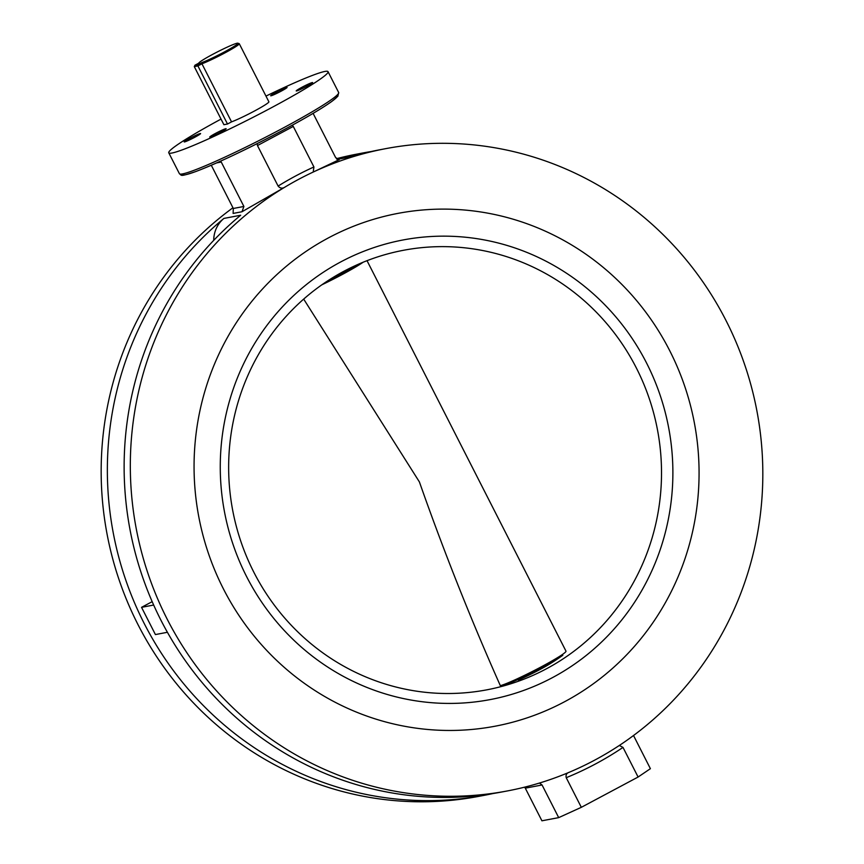 <?xml version="1.0" encoding="UTF-8"?>
<svg xmlns="http://www.w3.org/2000/svg" width="864" height="864" viewBox="0 0 864 864"><rect width="100%" height="100%" fill="white"/><g stroke="black" fill="none" stroke-linecap="round" stroke-linejoin="round"><path stroke-width="1.3" d="M669.73 350.708A260.971 252.202 -100.7 0 1 495.18 726.192A260.971 252.202 -100.7 0 1 223.409 588.87A260.971 252.202 -100.7 0 1 397.969 213.376A260.971 252.202 -100.7 0 1 669.73 350.708A260.971 252.202 -100.7 0 1 495.18 726.192A260.971 252.202 -100.7 0 1 223.409 588.87A260.971 252.202 -100.7 0 1 397.969 213.376A260.971 252.202 -100.7 0 1 669.73 350.708M194.724 137.29A9.191 0.68 -27 0 0 200.588 133.564A9.191 0.68 -27 0 0 190.08 138.175A9.191 0.68 -27 0 0 184.205 141.912A9.191 0.68 -27 0 0 194.724 137.29M220.266 132.451A9.191 0.68 -27 0 0 226.141 128.714A9.191 0.68 -27 0 0 215.622 133.337A9.191 0.68 -27 0 0 209.758 137.063A9.191 0.68 -27 0 0 220.266 132.451M306.742 86.314A9.191 0.68 -27 0 0 312.606 82.577A9.191 0.68 -27 0 0 302.098 87.188A9.191 0.68 -27 0 0 296.222 90.925A9.191 0.68 -27 0 0 306.742 86.314M281.189 91.152A9.191 0.68 -27 0 0 287.064 87.426A9.191 0.68 -27 0 0 276.545 92.038A9.191 0.68 -27 0 0 270.68 95.764A9.191 0.68 -27 0 0 281.189 91.152M221.033 119.092A89.37 6.642 -27 0 0 168.772 152.82A89.37 6.642 -27 0 0 270.983 107.968A89.37 6.642 -27 0 0 328.039 71.669A89.37 6.642 -27 0 0 265.972 96.088M338.785 159.862L313.2 172.055A326.851 315.868 -100.7 0 1 385.69 148.651A326.851 315.868 -100.7 0 1 726.073 320.652A326.851 315.868 -100.7 0 1 618.862 745.772A326.851 315.868 -100.7 0 1 569.074 772.34A326.851 315.868 -100.7 0 1 507.449 790.927A326.851 315.868 -100.7 0 1 151.276 582.844A326.851 315.868 -100.7 0 1 284.386 187.434L241.985 211.745L233.107 213.43L233.312 208.472L243.896 206.464L221.249 162.032L216.68 162.896M336.42 158.706A326.851 315.868 -100.7 0 1 356.54 154.181L362.729 153.004A326.851 315.868 -100.7 0 1 371.142 151.535M337.241 159.397L349.812 157.01A326.851 315.868 -100.7 0 1 379.501 149.828L385.69 148.651M336.83 159.095A326.851 315.868 -100.7 0 1 362.729 153.004M211.291 165.251L233.312 208.472M257.461 145.552L278.111 186.073A330.944 319.81 -100.7 0 1 313.924 166.968L293.274 126.436L257.461 145.552L257.116 143.662M313.114 113.378L335.61 157.529L339.131 159.818M292.367 125.172L293.274 126.436M313.924 166.968L313.2 172.055A326.851 315.868 -100.7 0 0 284.386 187.434C282.074 188.698 279.979 188.244 278.111 186.073M220.601 161.136L221.249 162.032M243.896 206.464L241.985 211.745M492.847 793.573A326.851 315.868 -100.7 0 1 484.488 795.28L478.3 796.446A326.851 315.868 -100.7 0 1 127.148 601.16A326.851 315.868 -100.7 0 1 232.956 207.76M507.449 790.927L501.26 792.094A326.851 315.868 -100.7 0 1 154.051 605.88A326.851 315.868 -100.7 0 1 240.689 215.233L223.916 218.419A326.851 315.868 -100.7 0 0 137.279 609.066A326.851 315.868 -100.7 0 0 484.488 795.28M213.721 240.376A28.598 27.637 -100.7 0 1 223.916 218.419M153.673 605.038L141.545 607.338L155.412 634.565L167.411 632.286M141.545 607.338L152.183 601.657M633.528 735.512L650.398 768.679L638.096 777.028L622.998 747.403A330.944 319.81 -100.7 0 1 566.233 777.697L581.321 807.322L638.096 777.028M581.321 807.322L558.695 817.625L542.063 784.976L525.29 788.162L541.922 820.8L558.695 817.625M525.29 788.162L524.621 787.158M539.492 783.032L542.063 784.976M566.233 777.697C565.607 774.976 566.557 773.194 569.074 772.34M619.348 745.448L622.998 747.403M646.585 363.064A233.906 226.044 -100.7 0 1 552.474 677.624A233.906 226.044 -100.7 0 1 246.564 576.515A233.906 226.044 -100.7 0 1 340.675 261.954A233.906 226.044 -100.7 0 1 646.585 363.064M253.8 572.141A223.69 216.173 79.3 0 0 486.745 689.85A223.69 216.173 79.3 0 0 636.368 367.999A223.69 216.173 79.3 0 0 403.423 250.29A223.69 216.173 79.3 0 0 253.8 572.141M303.685 299.095L419.386 481.896C443.783 551.286 470.772 619.218 500.342 685.681A38.308 2.851 -27 0 0 539.222 667.926A38.308 2.851 -27 0 0 565.985 651.143L384.383 294.743M547.841 615.546L547.366 614.596M518.314 680.022A23.998 1.782 -27 0 0 549.104 664.34A224.716 224.716 0 0 0 562.82 655.258A37.454 2.786 153 0 1 533.574 671.911A37.454 2.786 153 0 1 502.913 685.778M237.125 43.232A21.956 1.631 -27 0 0 215.903 52.672A21.956 1.631 -27 0 0 198.785 63.083A21.956 1.631 -27 0 0 198.774 63.169L194.962 65.2L198.061 64.606L201.863 62.575A21.956 1.631 -27 0 0 224.899 51.656A21.956 1.631 -27 0 0 237.805 43.2A21.956 1.631 -27 0 0 237.125 43.232M237.805 43.2L239.177 43.643A22.982 1.706 153 0 1 239.285 43.729A22.982 1.706 153 0 1 225.277 52.704A22.982 1.706 153 0 1 201.938 63.785L231.541 121.867A22.982 1.706 -27 0 0 254.869 110.797A22.982 1.706 -27 0 0 268.888 101.812L239.285 43.729M201.863 62.575L201.938 63.785L197.91 65.934L194.292 66.614L223.895 124.708L227.502 124.016L231.541 121.867M198.061 64.606L197.91 65.934L227.502 124.016M194.962 65.2L194.292 66.614M282.064 130.734C305.154 118.379 321.743 108.594 331.83 101.412L337.846 96.282L338.677 92.545A89.37 6.642 -27 0 1 281.621 128.833A89.37 6.642 -27 0 1 179.41 173.696C182.12 175.511 179.086 177.034 195.685 171.59C217.976 163.004 246.769 149.386 282.064 130.734A87.329 6.491 153 0 1 182.174 173.977M337.284 94.943A87.329 6.491 153 0 1 282.096 130.712M328.061 280.606A37.454 2.786 -27 0 0 357.286 264.73M363.139 262.224A38.308 2.851 153 0 1 321.808 284.839M179.41 173.696L168.772 152.82M337.079 159.289L351.119 156.622M338.677 92.545L328.039 71.669M367.027 260.68L384.89 295.726"/></g></svg>

